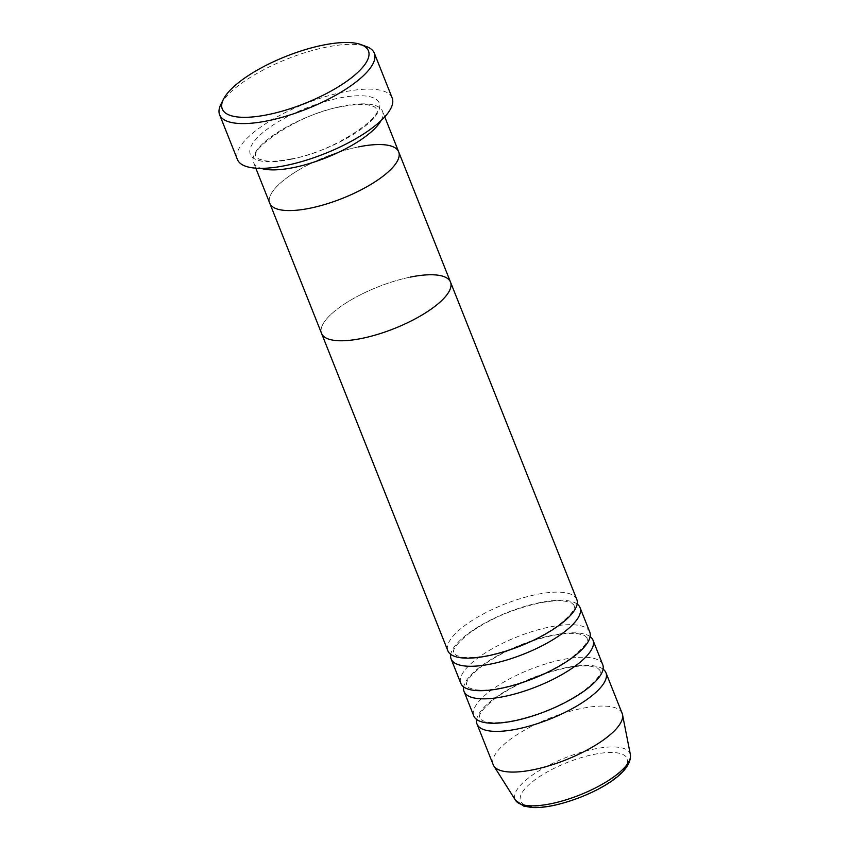 <?xml version="1.0" encoding="UTF-8"?>
<svg xmlns="http://www.w3.org/2000/svg" width="850" height="850" viewBox="0 0 850 850"><rect width="100%" height="100%" fill="white"/><g stroke="black" fill="none" stroke-linecap="round" stroke-linejoin="round"><path stroke-width="0.64" stroke-dasharray="4.25 3.19" d="M220.862 104.433A83.268 26.839 158.3 0 1 326.188 47.164A83.268 26.839 158.3 0 1 366.35 46.537M381.055 120.594A69.392 22.366 -21.7 0 0 382.5 111.212A69.392 22.366 -21.7 0 0 342.369 106.197A69.392 22.366 -21.7 0 0 253.555 162.531A69.392 22.366 -21.7 0 0 261.056 168.353M358.562 146.88A69.392 22.366 -21.7 0 0 269.748 203.214A69.392 22.366 158.3 0 1 358.562 146.88A69.392 22.366 -21.7 0 1 398.692 151.906M392.158 97.941A83.268 26.839 -21.7 0 0 344.006 91.927A83.268 26.839 -21.7 0 0 237.426 159.524M577.182 604.042A69.392 22.366 -21.7 0 0 539.92 602.597A69.392 22.366 -21.7 0 0 450.734 654.362M576.81 599.484A69.392 22.366 -21.7 0 0 536.679 594.458A69.392 22.366 -21.7 0 0 447.865 650.792M590.134 636.597A69.392 22.366 -21.7 0 0 552.872 635.152A69.392 22.366 -21.7 0 0 463.686 686.917M589.762 632.028A69.392 22.366 -21.7 0 0 549.631 627.013A69.392 22.366 -21.7 0 0 460.817 683.347M603.086 669.152A69.392 22.366 -21.7 0 0 565.824 667.696A69.392 22.366 -21.7 0 0 476.638 719.472M602.714 664.583A69.392 22.366 -21.7 0 0 562.583 659.568A69.392 22.366 -21.7 0 0 473.769 715.891M410.38 277.089A69.392 22.366 -21.7 0 0 321.566 333.423A69.392 22.366 158.3 0 1 410.38 277.089A69.392 22.366 158.3 0 1 450.511 282.104M622.147 713.405A69.392 22.366 -21.7 0 0 582.016 708.39A69.392 22.366 -21.7 0 0 493.202 764.724M290.456 159.407A69.392 22.366 -21.7 0 0 375.062 116.524A69.392 22.366 -21.7 0 0 339.129 98.058A69.392 22.366 -21.7 0 0 254.522 140.941A69.392 22.366 -21.7 0 0 290.456 159.407M553.743 805.109A57.354 18.487 158.3 0 1 524.046 789.841A57.354 18.487 158.3 0 1 593.98 754.396A57.354 18.487 158.3 0 1 623.677 769.664A57.354 18.487 158.3 0 1 553.743 805.109M630.381 754.651A61.912 19.954 -21.7 0 0 594.246 749.02A61.912 19.954 -21.7 0 0 535.734 772.841A61.912 19.954 -21.7 0 0 515.557 800.349M291.157 158.939C333.2 152.554 384.646 115.568 376.582 108.853L374.032 106.547L367.848 104.826C361.293 103.902 352.559 104.518 341.668 106.664C299.625 113.061 248.179 150.036 256.233 156.751L258.793 159.056L264.966 160.778C271.533 161.702 280.266 161.096 291.157 158.939M255.808 168.173L253.555 162.531M384.752 116.854L382.5 111.212M574.133 605.264L571.551 602.937L565.409 601.237C558.854 600.302 550.12 600.918 539.219 603.064C512.688 608.993 489.398 619.044 469.328 633.207C448.194 650.579 454.718 652.279 453.783 653.151L456.354 655.477L462.496 657.178C469.062 658.102 477.796 657.496 488.697 655.35C515.217 649.421 538.517 639.37 558.588 625.207C579.721 607.835 573.197 606.135 574.133 605.264M587.084 637.808L584.503 635.492L578.372 633.781C571.806 632.857 563.072 633.463 552.171 635.619C525.651 641.548 502.35 651.589 482.279 665.763C461.146 683.134 467.67 684.824 466.735 685.706L469.306 688.022L475.447 689.732C482.014 690.657 490.748 690.051 501.649 687.894C528.169 681.966 551.469 671.925 571.54 657.751C592.673 640.379 586.149 638.69 587.084 637.808M600.036 670.363L597.454 668.036L591.324 666.336C584.758 665.412 576.024 666.018 565.122 668.164C538.602 674.093 515.302 684.144 495.231 698.307C474.098 715.679 480.622 717.379 479.687 718.25L482.269 720.577L488.399 722.277C494.966 723.212 503.699 722.596 514.601 720.449C541.121 714.521 564.421 704.469 584.492 690.306C605.625 672.934 599.101 671.234 600.036 670.363"/><path stroke-width="1.27" d="M322.947 45.146A78.646 25.341 -21.7 0 0 223.465 99.227A78.646 25.341 -21.7 0 0 267.771 114.676A78.646 25.341 -21.7 0 0 349.775 79.061A78.646 25.341 -21.7 0 0 360.878 44.551A78.646 25.341 -21.7 0 0 322.947 45.146M360.878 44.551L366.35 46.537A83.268 26.839 158.3 0 1 374.351 53.189A83.268 26.839 158.3 0 1 267.771 120.785A83.268 26.839 158.3 0 1 219.619 114.761A83.268 26.839 158.3 0 1 220.862 104.433L223.465 99.227M261.056 168.353A69.392 22.366 -21.7 0 0 293.686 167.546A69.392 22.366 -21.7 0 0 381.055 120.594M410.38 277.089A69.392 22.366 -21.7 0 1 450.511 282.104A69.392 22.366 158.3 0 1 361.696 338.438A69.392 22.366 -21.7 0 0 450.511 282.104L576.81 599.484A69.392 22.366 -21.7 0 1 487.996 655.807A69.392 22.366 -21.7 0 1 447.865 650.792L321.566 333.423A69.392 22.366 -21.7 0 0 361.696 338.438A69.392 22.366 158.3 0 1 321.566 333.423L269.748 203.214A69.392 22.366 -21.7 0 0 309.878 208.239A69.392 22.366 -21.7 0 0 398.692 151.906A69.392 22.366 158.3 0 1 309.878 208.239A69.392 22.366 158.3 0 1 269.748 203.214L255.808 168.173M219.619 114.761L237.426 159.524A83.268 26.839 -21.7 0 0 285.579 165.548A83.268 26.839 -21.7 0 0 392.158 97.941L374.351 53.189M450.734 654.362A69.392 22.366 -21.7 0 0 451.106 658.931A69.392 22.366 -21.7 0 0 491.236 663.946A69.392 22.366 -21.7 0 0 580.051 607.622A69.392 22.366 -21.7 0 0 577.182 604.042M463.686 686.917A69.392 22.366 -21.7 0 0 464.058 691.486A69.392 22.366 -21.7 0 0 504.188 696.501A69.392 22.366 -21.7 0 0 593.003 640.167A69.392 22.366 -21.7 0 0 590.134 636.597M451.106 658.931L460.817 683.347A69.392 22.366 -21.7 0 0 500.947 688.362A69.392 22.366 -21.7 0 0 589.762 632.028L580.051 607.622M476.638 719.472A69.392 22.366 -21.7 0 0 477.009 724.03A69.392 22.366 -21.7 0 0 517.14 729.056A69.392 22.366 -21.7 0 0 605.954 672.722A69.392 22.366 -21.7 0 0 603.086 669.152M464.058 691.486L473.769 715.891A69.392 22.366 -21.7 0 0 513.899 720.917A69.392 22.366 -21.7 0 0 602.714 664.583L593.003 640.167M477.009 724.03L493.202 764.724A69.392 22.366 -21.7 0 0 493.808 765.924A69.392 22.366 -21.7 0 0 533.332 769.739A69.392 22.366 -21.7 0 0 622.529 714.701A69.392 22.366 -21.7 0 0 622.147 713.405L605.954 672.722M358.562 146.88A69.392 22.366 158.3 0 1 398.692 151.906L384.752 116.854M630.381 754.651C632.591 775.253 587.86 798.076 553.042 805.577C544.977 807.202 537.901 807.851 531.834 807.5L523.653 806.076L515.557 800.349A61.912 19.954 -21.7 0 0 550.811 803.76A61.912 19.954 -21.7 0 0 630.381 754.651L622.529 714.701M515.557 800.349L493.808 765.924M450.511 282.104L398.692 151.906"/></g></svg>
